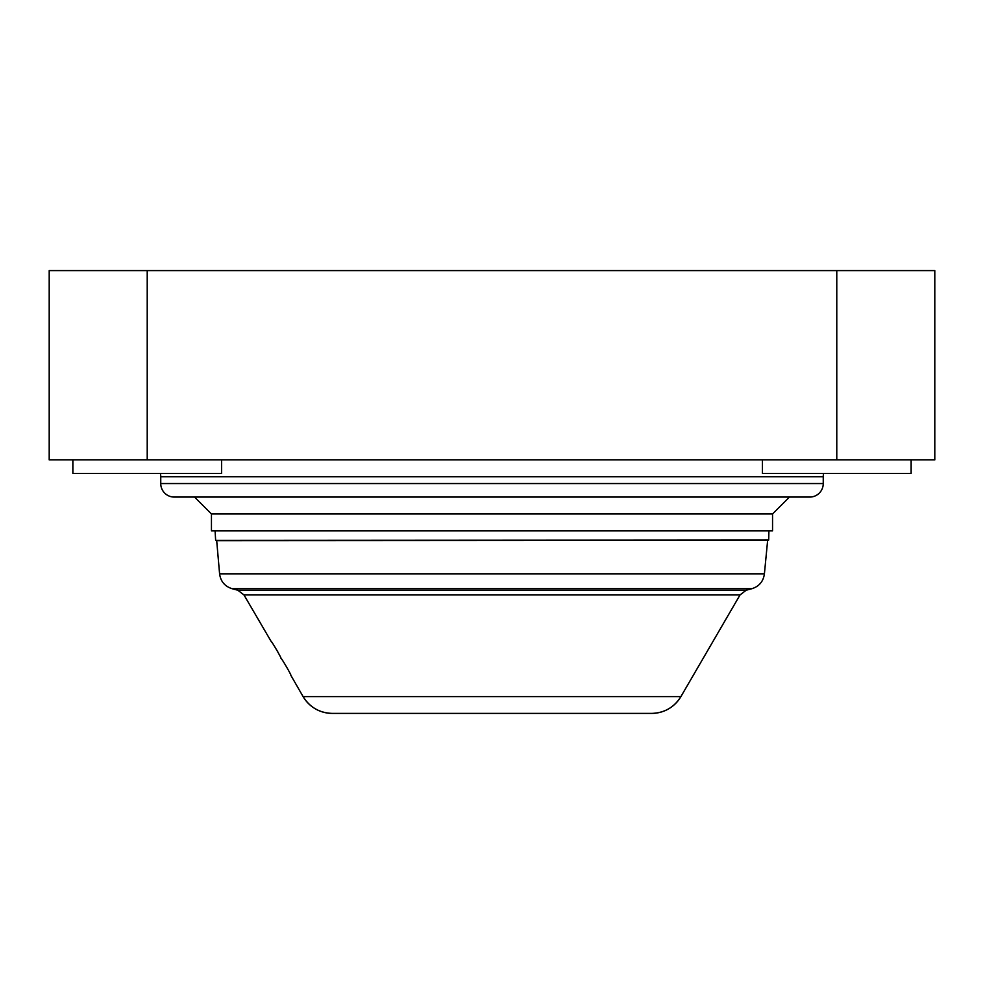 <?xml version="1.0" encoding="UTF-8"?>
<svg xmlns="http://www.w3.org/2000/svg" width="984" height="984" viewBox="0 0 984 984"><rect width="100%" height="100%" fill="white"/><g stroke="black" fill="none" stroke-linecap="round" stroke-linejoin="round"><path stroke-width="1.48" d="M823.251 476.785L160.749 476.785L160.749 483.55A13.518 13.518 0 0 0 174.266 497.068L809.734 497.068A13.518 13.518 0 0 0 823.251 483.55L823.251 476.785A16.9 16.9 0 0 1 823.596 473.415M160.749 476.785A16.9 16.9 0 0 0 160.404 473.415M789.451 497.068L772.551 513.968L211.449 513.968L194.549 497.068M211.449 513.968L211.449 530.868L772.551 530.868L772.551 513.968M221.584 459.885L221.584 473.415L72.865 473.415L72.865 459.885M911.135 459.885L911.135 473.415L762.416 473.415L762.416 459.885M147.219 270.6L934.8 270.6L934.8 459.885L49.2 459.885L49.2 270.6L147.219 270.6L147.219 459.885M219.592 573.844L216.689 540.647L767.643 540.339L764.408 573.844L219.592 573.844C220.637 581.396 224.795 586.353 232.052 588.69L237.833 590.24L243.97 594.939L740.029 594.939L746.167 590.24L751.948 588.69L232.052 588.69M215.09 530.868L215.644 540.339L768.356 540.339M215.644 540.339L768.701 540.007L768.91 530.868M332.309 713.4A33.8 33.8 -90 0 1 303.084 696.586L303.072 696.586C309.837 707.373 319.579 712.982 332.297 713.4L651.703 713.4A33.8 33.8 90 0 0 680.916 696.586L740.029 594.939M651.703 713.4C664.421 712.982 674.163 707.373 680.928 696.586L303.084 696.586L290.833 675.282C291.707 675.479 281.203 657.509 280.981 658.333C281.818 658.542 271.326 640.572 271.117 641.384L243.97 594.939M338.201 713.4L645.799 713.4L338.201 713.4M276.479 649.612L278.164 652.503M823.251 483.55L160.749 483.55M836.781 270.6L836.781 459.885M746.167 590.24L237.833 590.24M751.948 588.69C759.205 586.353 763.363 581.396 764.408 573.844"/></g></svg>
